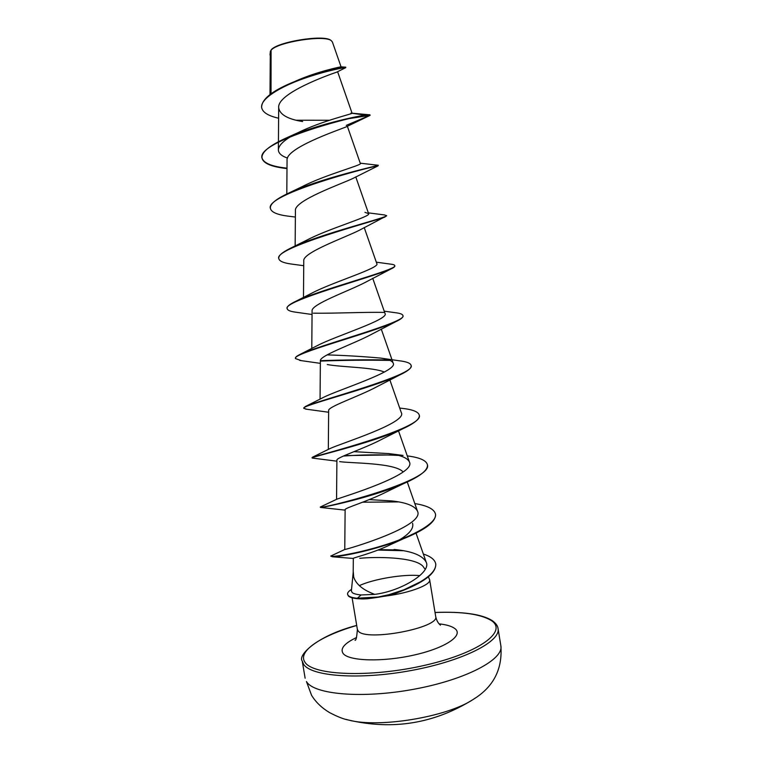 <?xml version="1.0" encoding="UTF-8"?>
<svg xmlns="http://www.w3.org/2000/svg" width="763" height="763" viewBox="0 0 763 763"><rect width="100%" height="100%" fill="white"/><g stroke="black" fill="none" stroke-linecap="round" stroke-linejoin="round"><path stroke-width="1.14" d="M345.992 719.375L348.338 719.995C378.629 728.379 447.452 716.982 473.422 699.29L475.444 697.945M330.913 40.42C324.399 34.011 275.014 42.184 270.913 50.358M294.88 81.441C316.54 71.598 341.91 66.486 341.051 66.82L332.401 41.994L331.38 40.773C325.2 34.545 277.532 41.965 271.075 50.224L270.302 52.58L269.997 94.555M351.533 589.36C348.672 591.153 347.337 592.784 347.537 594.263L348.386 596.027C349.75 597.295 352.582 598.163 356.893 598.65L361.061 594.968L374.728 594.367C363.064 590.057 356.044 584.277 353.679 577.047L353.288 571.773M347.537 594.263L348.319 595.617C349.683 596.876 352.516 597.753 356.817 598.23L378.19 597.019L388.844 594.701L404.009 589.761L419.86 582.112C430.933 575.617 436.226 569.532 435.721 563.847L435.787 564.258C435.854 573.547 423.455 582.865 398.591 592.212C392.935 594.778 382.463 596.962 367.175 598.774C364.161 598.783 365.219 599.241 356.893 598.65M353.193 572.527L351.371 591.01L352.248 592.651C353.689 593.719 356.626 594.491 361.061 594.968M359.774 558.325C374.509 556.713 414.567 556.675 422.998 566.337L424.667 568.673M419.774 575.655C404.314 573.871 373.422 578.974 359.335 585.65M367.175 598.774L387.06 595.865C410.074 592.851 431.19 584.696 429.655 579.804L428.367 576.799M271.018 93.811L271.075 50.224M278.609 118.208C268.347 115.919 262.701 112.428 261.68 107.736C259.954 98.904 280.364 86.724 303.712 78.56C327.127 70.31 346.116 67.201 345.811 67.621L336.597 72.199C329.874 74.44 276.959 93.191 278.686 107.697C279.668 114.507 287.661 119.133 302.653 121.565M369.55 115.633L345.763 127.049C337.265 130.492 285.286 148.27 287.06 160.354L286.802 193.993M376.97 165.705L378.086 165.829L352.678 178.561C341.051 184.083 293.669 200.717 295.424 210.722L295.147 245.982M368.319 212.858L384.752 214.975L386.574 215.91L359.23 230.321C345.076 237.551 302.177 252.706 303.769 260.927L303.474 297.475M376.312 262.176L390.37 264.103C393.126 264.38 394.576 264.875 394.729 265.591L394.795 266.01C394.91 266.745 393.594 267.756 390.847 269.024L365.448 282.281C349.406 290.789 310.636 304.389 312.086 310.98L311.781 348.519M384.209 311.161L394.976 312.658C399.965 313.202 402.606 314.165 402.921 315.548L402.988 315.968C403.198 317.418 400.766 319.335 395.682 321.719L371.323 334.432C353.965 343.798 319.01 355.787 320.374 360.88L320.059 399.163M327.26 364.533C341.109 367.203 373.632 367.232 384.352 372.077M411.123 365.591L411.162 365.801C411.467 368.205 407.566 371.304 399.478 375.081L376.874 386.746C358.515 396.617 327.432 406.841 328.643 410.628L328.319 449.436M399.698 408.052L401.348 408.262C412.373 409.416 418.343 411.696 419.249 415.091L419.316 415.501C419.688 419.164 413.956 423.703 402.12 429.092L382.053 439.183C363.178 449.159 335.892 457.59 336.893 460.223L336.559 499.345M339.649 461.615C350.341 463.322 394.967 462.616 403.112 471.963M407.28 455.902C419.545 457.457 426.25 460.375 427.385 464.657L427.452 465.068C427.824 470.37 419.803 476.589 403.379 483.732L386.831 491.725C368.024 501.358 344.285 508.072 345.124 509.674L344.762 549.484M412.573 523.265C413.928 528.292 409.559 533.823 399.469 539.861M435.52 514.3L435.559 514.51C435.768 521.959 424.857 530.123 402.826 539.002L391.123 544.353C372.897 553.299 352.592 557.915 353.326 558.382L353.193 573.156M374.728 594.367C401.147 591.201 431.486 572.46 426.212 562.197C422.511 555.33 411.82 551.096 394.118 549.474M414.814 503.58C427.337 505.573 434.223 509.083 435.492 514.1C437.352 522.846 413.87 535.864 384.542 545.049C354.957 554.32 330.503 557.41 330.751 556.065L344.828 549.455C345.467 549.885 425.849 526.394 417.447 511.096C414.776 505.888 406.259 502.502 391.886 500.938L369.254 499.603M320.45 506.966L337.046 499.097C342.406 497.056 416.97 474.548 409.369 461.901C407.413 457.848 400.537 455.072 388.729 453.584L353.937 451.677M419.249 415.091C425.516 428.129 314.289 456.388 312.239 457.333L329.95 448.596C340.517 443.513 407.947 422.673 401.271 412.554L389.845 379.869M306.221 406.107L323.398 397.418C338.171 389.807 398.887 370.952 393.145 363.054C392.134 360.785 387.995 359.135 380.747 358.095C363.455 356.521 345.563 355.453 327.069 354.89M402.921 315.548C408.11 322.015 317.265 345.572 299.115 354.881L317.341 345.61C335.31 336.063 389.826 319.373 384.991 313.402L372.726 278.285M296.139 301.137L311.743 293.202C332.229 282.243 380.737 267.861 376.808 263.597L364.228 227.574M386.507 215.5C390.208 217.093 318.705 234.098 290.007 248.48L306.65 240.211C328.901 228.423 371.686 216.406 368.596 213.63L364.981 212.362M360.241 163.187L378.267 165.266C381.176 164.961 319.115 178.38 287.088 193.859L302.1 186.677C325.353 174.66 362.683 164.961 360.355 163.511L347.346 126.219M287.527 158.084C281.557 156.034 278.505 153.306 278.371 149.891C278.59 145.752 282.93 141.203 291.409 136.234M369.988 115.442L369.883 114.832C369.34 113.487 318.285 123.329 285.534 138.303L298.152 132.609C321.738 120.945 353.651 113.573 352.086 113.239L337.599 71.674M346.249 125.38L368.357 115.986M261.652 107.526L261.614 107.316C261.671 99.486 271.494 91.388 291.094 83.024C317.913 71.541 346.545 66.524 345.734 67.192L338.314 68.804M270.274 56.224L270.436 51.083M368.291 115.575L349.816 118.523M329.482 120.258L296.244 120.22M270.007 54.993L270.398 51.14M367.089 115.404L350.942 113.124M398.591 592.212L387.06 595.865M370.074 115.327C373.317 110.73 255.014 140.125 262.062 158.303C263.531 163.444 271.618 166.839 286.325 168.489L286.993 168.556M378.086 165.829C375.091 165.657 263.864 194.203 270.455 208.576C271.409 212.248 277.341 214.775 288.233 216.167L295.376 217.045M384.991 217.045C373.279 221.547 272.782 248.051 278.838 258.714C279.43 261.194 283.521 262.958 291.132 264.008L303.731 265.715M390.847 269.024C372.001 277.408 281.805 301.223 287.193 308.719C287.527 310.255 290.121 311.38 294.966 312.077L312.057 314.499M313.345 313.192C334.852 313.488 365.248 311.953 384.247 312.42M395.682 321.719C371.085 333.135 290.903 353.813 295.519 358.591L301.29 360.622M320.393 361.08C344.189 360.222 367.394 359.993 390.017 360.413M399.478 375.081C370.456 388.625 300.021 405.868 303.827 408.339L306.573 409.206M402.12 429.092C369.979 443.761 309.139 457.428 312.115 457.943L312.887 458.134M343.36 456.064C361.929 454.691 380.308 454.471 398.496 455.425M403.379 483.732C370.98 497.858 321.452 507.939 320.536 507.443L320.317 507.014C316.893 510.247 434.042 481.243 427.385 464.657M402.826 539.002C374.051 550.619 338.467 557.152 332.43 556.78L330.751 556.065M377.962 550.066L403.245 550.714M285.534 138.303C269.358 145.676 261.509 152.199 261.995 157.884C263.512 163.12 271.847 166.553 287.002 168.175M287.088 193.859C275.51 199.429 269.94 204.198 270.388 208.156L270.455 208.576M290.007 248.48C282.167 252.4 278.419 255.672 278.762 258.295L278.81 258.504M394.729 265.591C399.202 269.434 318.114 289.864 294.051 302.158C289.187 304.647 286.878 306.697 287.117 308.3L287.193 308.719M299.115 354.881C296.54 356.226 295.319 357.322 295.453 358.181L295.51 358.381M320.384 360.68C343.627 359.859 366.469 359.621 388.892 359.955M380.747 358.095L398.639 360.699C406.383 361.548 410.542 363.112 411.095 365.382C416.894 374.891 316.044 401.119 305.162 406.622L303.865 408.119M344.428 455.597L396.235 454.882M362.559 502.216L398.534 501.911M379.049 549.646L398.162 549.942M423.36 554.033C430.78 556.456 434.9 559.727 435.721 563.847M306.459 681.559C313.793 694.521 362.425 698.87 414.147 689.199C465.907 679.671 503.923 659.385 500.862 645.813C502.664 669.122 493.518 686.938 473.422 699.29C434.605 723.553 392.907 730.449 348.338 719.995C343.779 719.213 337.513 716.743 329.549 712.594C321.709 707.873 315.71 702.094 311.542 695.246L306.459 681.559M500.862 645.813L498.048 628.569C500.995 641.454 462.855 661.044 411.057 670.534C359.306 680.157 310.751 676.419 303.531 664.153L302.234 660.987L305.133 678.221M435.034 612.508C461.653 611.459 480.299 614.062 490.952 620.319C508.406 630.867 480.165 652.594 425.439 665.155C370.818 677.878 312.506 675.474 304.904 662.112C297.322 651.201 321.194 635.732 356.712 625.479M429.655 579.804L435.683 616.447C440.27 627.768 365.715 641.912 358.238 631.049L357.37 629.418C356.798 637.191 356.006 640.786 354.995 640.214M439.078 623.848C446.393 624.659 451.61 626.194 454.719 628.464C464.171 635.102 446.126 647.787 414.528 654.94C383.036 662.198 348.901 661.216 343.15 653.519C339.888 648.674 344.351 643.343 356.54 637.515M498.048 628.569C497.762 625.813 495.788 623.142 492.125 620.538C481.815 614.158 462.779 611.459 435.024 612.451M278.686 107.707L278.438 141.756M278.428 142.233L278.371 149.891M355.768 176.892L368.596 213.63M381.252 329.044L393.145 363.054M398.496 430.818L409.378 461.901M407.261 481.997L417.447 511.096M416.026 533.118L426.212 562.197M345.515 67.182L341.032 66.829M352.105 597.801L357.37 629.418M435.683 616.447C436.503 620.329 438.086 623.237 440.432 625.174M356.702 625.412C316.264 635.941 297.465 655.713 302.234 660.987M320.355 363.35L299.735 360.422M328.634 412.249L305.486 409.073M336.884 461.176L312.353 458.077M345.114 510.123L320.536 507.443M353.326 558.459L332.43 556.78M391.886 500.938L394.337 501.253M388.729 453.584L403.045 455.416M351.619 113.134L369.387 114.793"/></g></svg>
